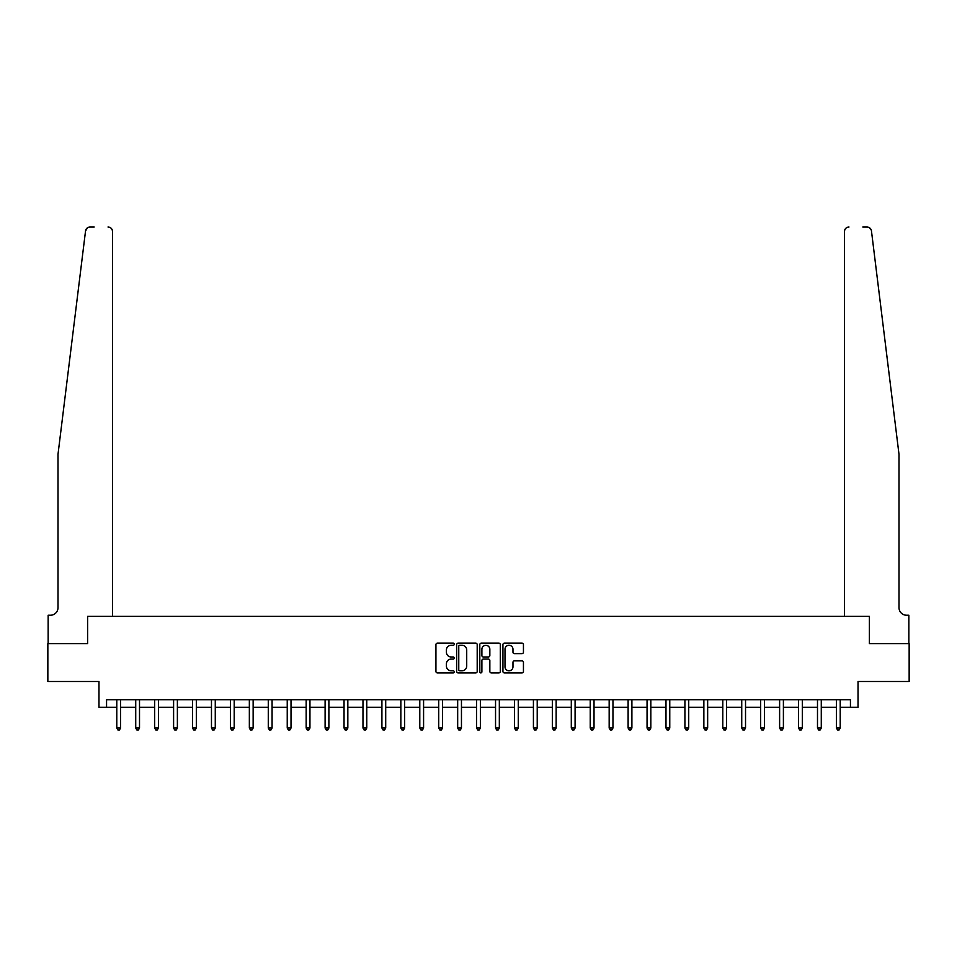 <?xml version="1.0" encoding="UTF-8"?>
<svg xmlns="http://www.w3.org/2000/svg" width="957" height="957" viewBox="0 0 957 957"><rect width="100%" height="100%" fill="white"/><g stroke="black" fill="none" stroke-linecap="round" stroke-linejoin="round"><path stroke-width="1.44" d="M454.264 644.205A1.041 1.041 0 0 0 453.223 643.164L437.421 643.164A1.483 1.483 0 0 0 435.925 644.647L435.925 671.419A1.483 1.483 0 0 0 437.421 672.903L453.223 672.903A1.041 1.041 0 0 0 454.264 671.862A1.041 1.041 0 0 0 453.223 670.821L451.178 670.821A4.761 4.761 0 0 1 446.417 666.06L446.417 663.835A4.761 4.761 0 0 1 451.178 659.074L453.223 659.074A1.041 1.041 0 0 0 454.264 658.033A1.041 1.041 0 0 0 453.223 656.992L451.178 656.992A4.761 4.761 0 0 1 446.417 652.231L446.417 650.006A4.761 4.761 0 0 1 451.178 645.245L453.223 645.245A1.041 1.041 0 0 0 454.264 644.205M521.96 653.643A1.483 1.483 0 0 0 523.443 652.16L523.443 644.647A1.483 1.483 0 0 0 521.96 643.164L504.411 643.164A1.483 1.483 0 0 0 502.927 644.647L502.927 671.419A1.483 1.483 0 0 0 504.411 672.903L521.96 672.903A1.483 1.483 0 0 0 523.443 671.419L523.443 662.34A1.483 1.483 0 0 0 521.96 660.856L514.447 660.856A1.483 1.483 0 0 0 512.964 662.34L512.964 666.838A3.984 3.984 0 0 1 508.98 670.821A3.984 3.984 0 0 1 505.009 666.838L505.009 649.217A3.984 3.984 0 0 1 508.98 645.245A3.984 3.984 0 0 1 512.964 649.217L512.964 652.16A1.483 1.483 0 0 0 514.447 653.643L521.96 653.643M87.482 227.79L85.532 230.996C88.211 226.235 88.211 226.235 85.532 230.996L58.006 454.264L58.006 607.659A7.572 7.572 0 0 1 50.422 615.231L48.149 615.231L48.149 643.642L87.625 643.642L47.85 643.642L47.85 681.516L98.978 681.516L98.978 707.271L106.562 707.271L106.562 699.699L850.438 699.699L850.438 707.271L858.022 707.271L858.022 681.516L909.15 681.516L909.15 643.642L869.375 643.642L869.375 616.368L844.457 616.368L844.457 231.546L844.457 616.368M112.543 616.368L112.543 231.546L112.543 616.368L87.625 616.368L87.625 643.642L87.625 616.368L869.375 616.368L869.375 643.642L908.851 643.642L908.851 615.231L906.578 615.231A7.572 7.572 0 0 1 898.994 607.659A7.572 7.572 0 0 0 906.578 615.231M477.196 644.647A1.483 1.483 0 0 0 475.713 643.164L458.164 643.164A1.483 1.483 0 0 0 456.68 644.647L456.68 671.419A1.483 1.483 0 0 0 458.164 672.903L475.713 672.903A1.483 1.483 0 0 0 477.196 671.419L477.196 644.647M481.287 643.164L498.836 643.164A1.483 1.483 0 0 1 500.32 644.647L500.32 671.419A1.483 1.483 0 0 1 498.836 672.903L491.324 672.903A1.483 1.483 0 0 1 489.84 671.419L489.84 660.557A1.483 1.483 0 0 0 488.357 659.074L483.369 659.074A1.483 1.483 0 0 0 481.885 660.557L481.885 671.862A1.041 1.041 0 0 1 480.845 672.903A1.041 1.041 0 0 1 479.804 671.862L479.804 644.647A1.483 1.483 0 0 1 481.287 643.164M106.562 707.271L116.79 707.271M120.57 707.271L135.727 707.271M139.507 707.271L154.663 707.271M158.443 707.271L173.6 707.271M177.38 707.271L192.536 707.271M196.329 707.271L211.473 707.271M215.265 707.271L230.41 707.271M234.202 707.271L249.346 707.271M253.138 707.271L268.283 707.271M272.075 707.271L287.232 707.271M291.012 707.271L306.168 707.271M309.948 707.271L325.105 707.271M328.885 707.271L344.042 707.271M347.834 707.271L362.978 707.271M366.77 707.271L381.915 707.271M385.707 707.271L400.851 707.271M404.644 707.271L419.788 707.271M423.58 707.271L438.725 707.271M442.517 707.271L457.673 707.271M461.453 707.271L476.61 707.271M480.39 707.271L495.547 707.271M499.327 707.271L514.483 707.271M518.275 707.271L533.42 707.271M537.212 707.271L552.356 707.271M556.149 707.271L571.293 707.271M575.085 707.271L590.23 707.271M594.022 707.271L609.166 707.271M612.958 707.271L628.115 707.271M631.895 707.271L647.052 707.271M650.832 707.271L665.988 707.271M669.768 707.271L684.925 707.271M688.717 707.271L703.862 707.271M707.654 707.271L722.798 707.271M726.59 707.271L741.735 707.271M745.527 707.271L760.671 707.271M764.464 707.271L779.62 707.271M783.4 707.271L798.557 707.271M802.337 707.271L817.493 707.271M821.273 707.271L836.43 707.271M840.21 707.271L850.438 707.271M459.803 645.245A1.041 1.041 0 0 0 458.762 646.286L458.762 669.78A1.041 1.041 0 0 0 459.803 670.821L461.956 670.821A4.761 4.761 0 0 0 466.717 666.06L466.717 650.006A4.761 4.761 0 0 0 461.956 645.245L459.803 645.245M489.84 649.301A3.984 3.984 0 0 0 485.857 645.317A3.984 3.984 0 0 0 481.885 649.301L481.885 655.509A1.483 1.483 0 0 0 483.369 656.992L488.357 656.992A1.483 1.483 0 0 0 489.84 655.509L489.84 649.301M120.761 699.699L120.678 699.89A1.519 1.519 0 0 0 120.57 700.452L120.57 728.026L116.79 728.026L116.79 700.452A1.519 1.519 0 0 0 116.67 699.89L116.598 699.699M120.57 728.026L119.434 730L117.926 730L116.79 728.026M94.205 227L90.054 227A4.546 4.546 0 0 0 85.532 230.996M112.543 231.546A4.546 4.546 0 0 0 107.997 227C110.737 227.287 112.256 228.807 112.543 231.546M58.006 607.659A7.572 7.572 0 0 1 50.422 615.231M869.339 227.682L871.121 229.74M889.077 373.804L871.468 230.996L898.994 454.264L898.994 607.659M862.795 227L866.946 227A4.546 4.546 0 0 1 871.468 230.996M849.003 227A4.546 4.546 0 0 0 844.457 231.546C844.744 228.807 846.263 227.287 849.003 227M139.698 699.699L139.614 699.89A1.519 1.519 86.9 0 0 139.507 700.452L139.507 728.026L135.727 728.026L135.727 700.452A1.519 1.519 86.9 0 0 135.607 699.89L135.535 699.699M139.507 728.026L138.37 730L136.863 730L135.727 728.026M158.635 699.699L158.563 699.89A1.519 1.519 86.9 0 0 158.443 700.452L158.443 728.026L154.663 728.026L154.663 700.452A1.519 1.519 86.9 0 0 154.555 699.89L154.472 699.699M158.443 728.026L157.307 730L155.8 730L154.663 728.026M177.571 699.699L177.5 699.89A1.519 1.519 86.9 0 0 177.38 700.452L177.38 728.026L173.6 728.026L173.6 700.452A1.519 1.519 86.9 0 0 173.492 699.89L173.408 699.699M177.38 728.026L176.255 730L174.736 730L173.6 728.026M196.508 699.699L196.436 699.89A1.519 1.519 86.9 0 0 196.329 700.452L196.329 728.026L192.536 728.026L192.536 700.452A1.519 1.519 86.9 0 0 192.429 699.89L192.345 699.699M196.329 728.026L195.192 730L193.673 730L192.536 728.026M215.445 699.699L215.373 699.89A1.519 1.519 86.9 0 0 215.265 700.452L215.265 728.026L211.473 728.026L211.473 700.452A1.519 1.519 86.9 0 0 211.365 699.89L211.282 699.699M215.265 728.026L214.129 730L212.61 730L211.473 728.026M234.381 699.699L234.309 699.89A1.519 1.519 86.9 0 0 234.202 700.452L234.202 728.026L230.41 728.026L230.41 700.452A1.519 1.519 86.9 0 0 230.302 699.89L230.23 699.699M234.202 728.026L233.065 730L231.546 730L230.41 728.026M253.33 699.699L253.246 699.89A1.519 1.519 86.9 0 0 253.138 700.452L253.138 728.026L249.346 728.026L249.346 700.452A1.519 1.519 86.9 0 0 249.239 699.89L249.167 699.699M253.138 728.026L252.002 730L250.483 730L249.346 728.026M272.267 699.699L272.183 699.89A1.519 1.519 86.9 0 0 272.075 700.452L272.075 728.026L268.283 728.026L268.283 700.452A1.519 1.519 86.9 0 0 268.175 699.89L268.104 699.699M272.075 728.026L270.939 730L269.419 730L268.283 728.026M291.203 699.699L291.119 699.89A1.519 1.519 86.9 0 0 291.012 700.452L291.012 728.026L287.232 728.026L287.232 700.452A1.519 1.519 86.9 0 0 287.112 699.89L287.04 699.699M291.012 728.026L289.875 730L288.368 730L287.232 728.026M310.14 699.699L310.056 699.89A1.519 1.519 86.9 0 0 309.948 700.452L309.948 728.026L306.168 728.026L306.168 700.452A1.519 1.519 86.9 0 0 306.061 699.89L305.977 699.699M309.948 728.026L308.812 730L307.305 730L306.168 728.026M329.076 699.699L329.005 699.89A1.519 1.519 86.9 0 0 328.885 700.452L328.885 728.026L325.105 728.026L325.105 700.452A1.519 1.519 86.9 0 0 324.997 699.89L324.913 699.699M328.885 728.026L327.749 730L326.241 730L325.105 728.026M348.013 699.699L347.941 699.89A1.519 1.519 86.9 0 0 347.834 700.452L347.834 728.026L344.042 728.026L344.042 700.452A1.519 1.519 86.9 0 0 343.934 699.89L343.85 699.699M347.834 728.026L346.697 730L345.178 730L344.042 728.026M366.95 699.699L366.878 699.89A1.519 1.519 86.9 0 0 366.77 700.452L366.77 728.026L362.978 728.026L362.978 700.452A1.519 1.519 86.9 0 0 362.87 699.89L362.787 699.699M366.77 728.026L365.634 730L364.115 730L362.978 728.026M385.886 699.699L385.815 699.89A1.519 1.519 86.9 0 0 385.707 700.452L385.707 728.026L381.915 728.026L381.915 700.452A1.519 1.519 86.9 0 0 381.807 699.89L381.735 699.699M385.707 728.026L384.57 730L383.051 730L381.915 728.026M404.823 699.699L404.751 699.89A1.519 1.519 86.9 0 0 404.644 700.452L404.644 728.026L400.851 728.026L400.851 700.452A1.519 1.519 86.9 0 0 400.744 699.89L400.672 699.699M404.644 728.026L403.507 730L401.988 730L400.851 728.026M423.772 699.699L423.688 699.89A1.519 1.519 86.9 0 0 423.58 700.452L423.58 728.026L419.788 728.026L419.788 700.452A1.519 1.519 86.9 0 0 419.68 699.89L419.609 699.699M423.58 728.026L422.444 730L420.924 730L419.788 728.026M442.708 699.699L442.624 699.89A1.519 1.519 86.9 0 0 442.517 700.452L442.517 728.026L438.725 728.026L438.725 700.452A1.519 1.519 86.9 0 0 438.617 699.89L438.545 699.699M442.517 728.026L441.38 730L439.861 730L438.725 728.026M461.645 699.699L461.561 699.89A1.519 1.519 86.9 0 0 461.453 700.452L461.453 728.026L457.673 728.026L457.673 700.452A1.519 1.519 86.9 0 0 457.554 699.89L457.482 699.699M461.453 728.026L460.317 730L458.81 730L457.673 728.026M480.581 699.699L480.498 699.89A1.519 1.519 86.9 0 0 480.39 700.452L480.39 728.026L476.61 728.026L476.61 700.452A1.519 1.519 86.9 0 0 476.502 699.89L476.419 699.699M480.39 728.026L479.254 730L477.746 730L476.61 728.026M499.518 699.699L499.446 699.89A1.519 1.519 86.9 0 0 499.327 700.452L499.327 728.026L495.547 728.026L495.547 700.452A1.519 1.519 86.9 0 0 495.439 699.89L495.355 699.699M499.327 728.026L498.19 730L496.683 730L495.547 728.026M518.455 699.699L518.383 699.89A1.519 1.519 86.9 0 0 518.275 700.452L518.275 728.026L514.483 728.026L514.483 700.452A1.519 1.519 86.9 0 0 514.376 699.89L514.292 699.699M518.275 728.026L517.139 730L515.62 730L514.483 728.026M537.391 699.699L537.32 699.89A1.519 1.519 86.9 0 0 537.212 700.452L537.212 728.026L533.42 728.026L533.42 700.452A1.519 1.519 86.9 0 0 533.312 699.89L533.228 699.699M537.212 728.026L536.076 730L534.556 730L533.42 728.026M556.328 699.699L556.256 699.89A1.519 1.519 86.9 0 0 556.149 700.452L556.149 728.026L552.356 728.026L552.356 700.452A1.519 1.519 86.9 0 0 552.249 699.89L552.177 699.699M556.149 728.026L555.012 730L553.493 730L552.356 728.026M575.265 699.699L575.193 699.89A1.519 1.519 86.9 0 0 575.085 700.452L575.085 728.026L571.293 728.026L571.293 700.452A1.519 1.519 86.9 0 0 571.185 699.89L571.114 699.699M575.085 728.026L573.949 730L572.43 730L571.293 728.026M594.213 699.699L594.13 699.89A1.519 1.519 86.9 0 0 594.022 700.452L594.022 728.026L590.23 728.026L590.23 700.452A1.519 1.519 86.9 0 0 590.122 699.89L590.05 699.699M594.022 728.026L592.885 730L591.366 730L590.23 728.026M613.15 699.699L613.066 699.89A1.519 1.519 86.9 0 0 612.958 700.452L612.958 728.026L609.166 728.026L609.166 700.452A1.519 1.519 86.9 0 0 609.059 699.89L608.987 699.699M612.958 728.026L611.822 730L610.303 730L609.166 728.026M632.087 699.699L632.003 699.89A1.519 1.519 86.9 0 0 631.895 700.452L631.895 728.026L628.115 728.026L628.115 700.452A1.519 1.519 86.9 0 0 627.995 699.89L627.924 699.699M631.895 728.026L630.759 730L629.251 730L628.115 728.026M651.023 699.699L650.939 699.89A1.519 1.519 86.9 0 0 650.832 700.452L650.832 728.026L647.052 728.026L647.052 700.452A1.519 1.519 86.9 0 0 646.944 699.89L646.86 699.699M650.832 728.026L649.695 730L648.188 730L647.052 728.026M669.96 699.699L669.888 699.89A1.519 1.519 86.9 0 0 669.768 700.452L669.768 728.026L665.988 728.026L665.988 700.452A1.519 1.519 86.9 0 0 665.881 699.89L665.797 699.699M669.768 728.026L668.632 730L667.125 730L665.988 728.026M688.896 699.699L688.825 699.89A1.519 1.519 86.9 0 0 688.717 700.452L688.717 728.026L684.925 728.026L684.925 700.452A1.519 1.519 86.9 0 0 684.817 699.89L684.734 699.699M688.717 728.026L687.581 730L686.061 730L684.925 728.026M707.833 699.699L707.761 699.89A1.519 1.519 86.9 0 0 707.654 700.452L707.654 728.026L703.862 728.026L703.862 700.452A1.519 1.519 86.9 0 0 703.754 699.89L703.67 699.699M707.654 728.026L706.517 730L704.998 730L703.862 728.026M726.77 699.699L726.698 699.89A1.519 1.519 86.9 0 0 726.59 700.452L726.59 728.026L722.798 728.026L722.798 700.452A1.519 1.519 86.9 0 0 722.691 699.89L722.619 699.699M726.59 728.026L725.454 730L723.935 730L722.798 728.026M745.718 699.699L745.635 699.89A1.519 1.519 86.9 0 0 745.527 700.452L745.527 728.026L741.735 728.026L741.735 700.452A1.519 1.519 86.9 0 0 741.627 699.89L741.555 699.699M745.527 728.026L744.39 730L742.871 730L741.735 728.026M764.655 699.699L764.571 699.89A1.519 1.519 86.9 0 0 764.464 700.452L764.464 728.026L760.671 728.026L760.671 700.452A1.519 1.519 86.9 0 0 760.564 699.89L760.492 699.699M764.464 728.026L763.327 730L761.808 730L760.671 728.026M783.592 699.699L783.508 699.89A1.519 1.519 86.9 0 0 783.4 700.452L783.4 728.026L779.62 728.026L779.62 700.452A1.519 1.519 86.9 0 0 779.5 699.89L779.429 699.699M783.4 728.026L782.264 730L780.745 730L779.62 728.026M802.528 699.699L802.444 699.89A1.519 1.519 86.9 0 0 802.337 700.452L802.337 728.026L798.557 728.026L798.557 700.452A1.519 1.519 86.9 0 0 798.437 699.89L798.365 699.699M802.337 728.026L801.2 730L799.693 730L798.557 728.026M821.465 699.699L821.393 699.89A1.519 1.519 86.9 0 0 821.273 700.452L821.273 728.026L817.493 728.026L817.493 700.452A1.519 1.519 86.9 0 0 817.386 699.89L817.302 699.699M821.273 728.026L820.137 730L818.63 730L817.493 728.026M840.402 699.699L840.33 699.89A1.519 1.519 86.9 0 0 840.21 700.452L840.21 728.026L836.43 728.026L836.43 700.452A1.519 1.519 86.9 0 0 836.322 699.89L836.239 699.699M840.21 728.026L839.074 730L837.566 730L836.43 728.026"/></g></svg>
